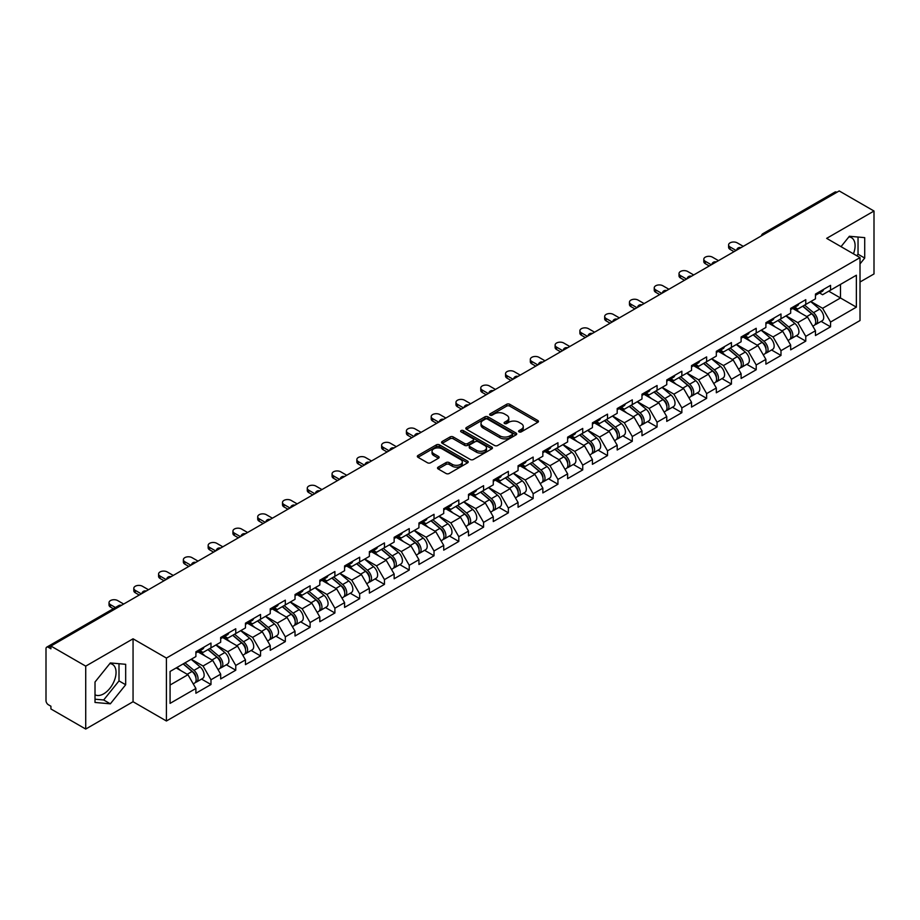 <?xml version="1.0" encoding="UTF-8"?>
<svg xmlns="http://www.w3.org/2000/svg" width="920" height="920" viewBox="0 0 920 920"><rect width="100%" height="100%" fill="white"/><g stroke="black" fill="none" stroke-linecap="round" stroke-linejoin="round"><path stroke-width="1.38" d="M519.064 431.871A1.541 0.885 0 0 0 521.249 431.871L537.809 422.303A2.208 1.276 0 0 0 538.464 421.406A2.208 1.276 0 0 0 537.809 420.497L509.749 404.294A2.208 1.276 0 0 0 506.632 404.294L490.061 413.862A1.541 0.885 0 0 0 489.601 414.494A1.541 0.885 0 0 0 490.061 415.127A1.541 0.885 0 0 0 492.246 415.127L494.385 413.885A7.061 4.071 0 0 1 504.367 413.885L506.701 415.23A7.061 4.071 0 0 1 508.772 418.117A7.061 4.071 0 0 1 506.701 420.992L504.562 422.234A1.541 0.885 0 0 0 504.114 422.866A1.541 0.885 0 0 0 504.562 423.499A1.541 0.885 0 0 0 506.747 423.499L508.886 422.257A7.061 4.071 0 0 1 518.868 422.257L521.203 423.603A7.061 4.071 0 0 1 523.273 426.489A7.061 4.071 0 0 1 521.203 429.375L519.064 430.606A1.541 0.885 0 0 0 518.615 431.238A1.541 0.885 0 0 0 519.064 431.871L519.064 430.606M95.013 694.761A17.526 10.12 120 0 0 103.672 693.841A17.526 10.12 120 0 0 115.115 678.396A17.526 10.12 120 0 0 112.424 664.355A17.526 10.12 120 0 0 109.848 663.561M848.884 236.877A17.526 10.12 -60 0 1 851.46 237.67A17.526 10.12 -60 0 1 853.438 253.816M438.173 467.141A2.208 1.276 0 0 0 437.529 468.038A2.208 1.276 0 0 0 438.173 468.935L446.05 473.489A2.208 1.276 0 0 0 449.167 473.489L467.567 462.863A2.208 1.276 0 0 0 468.211 461.955A2.208 1.276 0 0 0 467.567 461.058L439.495 444.854A2.208 1.276 0 0 0 436.379 444.854L417.979 455.48A2.208 1.276 0 0 0 417.335 456.377A2.208 1.276 0 0 0 417.979 457.274L427.489 462.772A2.208 1.276 0 0 0 430.606 462.772L438.483 458.229A2.208 1.276 0 0 0 439.127 457.32A2.208 1.276 0 0 0 438.483 456.423L433.768 453.698A5.899 3.404 0 0 1 432.043 451.294A5.899 3.404 0 0 1 435.678 448.143A5.899 3.404 0 0 1 442.106 448.879L460.586 459.551A5.899 3.404 0 0 1 462.311 461.955A5.899 3.404 0 0 1 458.678 465.106A5.899 3.404 0 0 1 452.249 464.37L449.167 462.587A2.208 1.276 0 0 0 446.05 462.587L438.173 467.141L438.173 468.935M133.055 638.802L85.721 666.137L50.922 646.047L839.212 190.946L874 211.025L826.654 238.361L860.016 257.623L166.416 658.064L133.055 638.802L133.055 701.73L166.416 720.992L166.416 658.064M494.546 445.487A2.208 1.276 0 0 0 497.662 445.487L516.062 434.861A2.208 1.276 0 0 0 516.707 433.964A2.208 1.276 0 0 0 516.062 433.055L487.991 416.852A2.208 1.276 0 0 0 484.874 416.852L466.474 427.478A2.208 1.276 0 0 0 465.83 428.375A2.208 1.276 0 0 0 466.474 429.284L494.546 445.487M461.713 432.204A1.541 0.885 0 0 1 463.277 432.423L463.277 430.583L491.809 447.062A2.208 1.276 0 0 1 492.464 447.959A2.208 1.276 0 0 1 491.809 448.856L473.409 459.482A2.208 1.276 0 0 1 470.292 459.482L442.221 443.279L442.221 441.473A2.208 1.276 0 0 0 441.577 442.382A2.208 1.276 0 0 0 442.221 443.279M442.221 441.473L450.098 436.931A2.208 1.276 0 0 1 453.215 436.931L464.6 443.509A2.208 1.276 0 0 0 467.716 443.509L472.949 440.484A2.208 1.276 0 0 0 473.593 439.587A2.208 1.276 0 0 0 472.949 438.69L461.092 431.848A1.541 0.885 0 0 1 460.644 431.216A1.541 0.885 0 0 1 461.598 430.387A1.541 0.885 0 0 1 463.277 430.583M166.416 720.992L860.016 320.539L860.016 257.623M201.56 679.086L210.979 684.526L210.979 679.765L203.032 665.999L191.28 659.214M210.979 684.526L195.891 693.243L195.891 688.47L170.073 703.374L170.073 671.462L195.891 656.558L195.891 651.785L210.979 643.068L210.979 647.841L220.673 642.24L220.673 637.48L235.761 628.762L235.761 633.535L245.456 627.934L245.456 623.173L260.544 614.456L260.544 619.229L270.238 613.629L270.238 608.856L285.327 600.15L285.327 604.911L295.021 599.322L295.021 594.55L310.109 585.833L310.109 590.606L319.803 585.016L319.803 580.244L334.891 571.527L334.891 576.299L344.586 570.71L344.586 565.938L359.674 557.221L359.674 561.993L369.368 556.393L369.368 551.632L384.456 542.915L384.456 547.688L394.151 542.087L394.151 537.314L409.239 528.609L409.239 533.37L418.933 527.781L418.933 523.009L434.022 514.303L434.022 519.064L443.716 513.475L443.716 508.702L458.804 499.985L458.804 504.758L468.498 499.169L468.498 494.397L483.586 485.679L483.586 490.452L493.281 484.851L493.281 480.091L508.369 471.373L508.369 476.146L518.063 470.546L518.063 465.773L533.151 457.067L533.151 461.828L542.846 456.239L542.846 451.467L557.945 442.761L557.945 447.522L567.628 441.933L567.628 437.161L582.728 428.444L582.728 433.216L592.411 427.627L592.411 422.855L607.51 414.138L607.51 418.91L617.193 413.31L617.193 408.549L632.293 399.832L632.293 404.604L641.976 399.004L641.976 394.231L657.075 385.526L657.075 390.298L666.758 384.698L666.758 379.925L681.858 371.22L681.858 375.981L691.541 370.392L691.541 365.619L706.64 356.902L706.64 361.675L716.323 356.086L716.323 351.313L731.423 342.596L731.423 347.369L741.106 341.768L741.106 337.007L756.206 328.291L756.206 333.063L765.888 327.462L765.888 322.702L780.988 313.984L780.988 318.757L790.671 313.156L790.671 308.384L805.77 299.678L805.77 304.44L815.453 298.85L815.453 294.078L830.553 285.361L830.553 290.133L856.37 275.229L856.37 307.153L830.553 322.058L822.606 308.292L810.853 301.507M821.123 321.379L830.553 326.818L830.553 322.058M830.553 326.818L815.453 335.535L815.453 330.763L805.77 336.363L797.824 322.609L786.071 315.813M796.341 335.685L805.77 341.136L805.77 336.363M805.77 341.136L790.671 349.841L790.671 345.08L780.988 350.669L773.041 336.916L761.288 330.13M771.558 350.002L780.988 355.442L780.988 350.669M780.988 355.442L765.888 364.159L765.888 359.386L756.206 364.975L748.259 351.221L736.506 344.436M746.775 364.308L756.206 369.748L756.206 364.975M756.206 369.748L741.106 378.465L741.106 373.692L731.423 379.281L723.476 365.527L711.723 358.742M721.993 378.614L731.423 384.054L731.423 379.281M731.423 384.054L716.323 392.771L716.323 387.998L706.64 393.599L698.694 379.834L686.941 373.048M697.21 392.921L706.64 398.36L706.64 393.599M706.64 398.36L691.541 407.077L691.541 402.304L681.858 407.905L673.911 394.151L662.158 387.354M672.428 407.226L681.858 412.678L681.858 407.905M681.858 412.678L666.758 421.383L666.758 416.622L657.075 422.211L649.129 408.457L637.376 401.672M647.645 421.544L657.075 426.983L657.075 422.211M657.075 426.983L641.976 435.689L641.976 430.928L632.293 436.517L624.346 422.763L612.594 415.978M622.863 435.85L632.293 441.289L632.293 436.517M632.293 441.289L617.193 450.006L617.193 445.234L607.51 450.823L599.564 437.069L587.811 430.284M598.081 450.156L607.51 455.595L607.51 450.823M607.51 455.595L592.411 464.312L592.411 459.54L582.728 465.14L574.781 451.375L563.028 444.59M573.298 464.462L582.728 469.901L582.728 465.14M582.728 469.901L567.628 478.618L567.628 473.846L557.945 479.447L549.999 465.681L538.246 458.896M548.515 478.768L557.945 484.219L557.945 479.447M557.945 484.219L542.846 492.924L542.846 488.163L533.151 493.752L525.216 479.998L513.452 473.202M523.733 493.085L533.151 498.525L533.151 493.752M533.151 498.525L518.063 507.23L518.063 502.469L508.369 508.058L500.434 494.304L488.669 487.519M498.95 507.391L508.369 512.831L508.369 508.058M508.369 512.831L493.281 521.548L493.281 516.775L483.586 522.365L475.651 508.61L463.887 501.825M474.168 521.697L483.586 527.137L483.586 522.365M483.586 527.137L468.498 535.854L468.498 531.082L458.804 536.682L450.869 522.916L439.104 516.131M449.385 536.003L458.804 541.443L458.804 536.682M458.804 541.443L443.716 550.16L443.716 545.387L434.022 550.988L426.086 537.222L414.322 530.438M424.603 550.309L434.022 555.76L434.022 550.988M434.022 555.76L418.933 564.466L418.933 559.693L409.239 565.294L401.304 551.54L389.539 544.743M399.82 564.627L409.239 570.066L409.239 565.294M409.239 570.066L394.151 578.772L394.151 574.011L384.456 579.6L376.522 565.846L364.757 559.061M375.038 578.933L384.456 584.372L384.456 579.6M384.456 584.372L369.368 593.089L369.368 588.317L359.674 593.906L351.739 580.152L339.974 573.367M350.255 593.239L359.674 598.678L359.674 593.906M359.674 598.678L344.586 607.395L344.586 602.623L334.891 608.223L326.957 594.458L315.192 587.673M325.473 607.545L334.891 612.984L334.891 608.223M334.891 612.984L319.803 621.702L319.803 616.929L310.109 622.529L302.174 608.764L290.409 601.979M300.69 621.851L310.109 627.302L310.109 622.529M310.109 627.302L295.021 636.007L295.021 631.235L285.327 636.835L277.38 623.081L265.627 616.285M275.908 636.168L285.327 641.608L285.327 636.835M285.327 641.608L270.238 650.313L270.238 645.553L260.544 651.141L252.597 637.387L240.844 630.602M251.125 650.474L260.544 655.914L260.544 651.141M260.544 655.914L245.456 664.631L245.456 659.858L235.761 665.447L227.815 651.693L216.062 644.908M226.343 664.78L235.761 670.22L235.761 665.447M235.761 670.22L220.673 678.937L220.673 674.164L210.979 679.765M199.962 650.658L203.032 652.429L210.979 647.841M203.032 665.999L212.727 660.41L197.903 651.843M220.673 674.164L212.727 660.41M224.744 636.341L227.815 638.123L235.761 633.535M227.815 651.693L237.509 646.093L222.686 637.537M245.456 659.858L237.509 646.093M249.527 622.035L252.597 623.806L260.544 619.229M252.597 637.387L262.292 631.787L247.468 623.231M270.238 645.553L262.292 631.787M274.309 607.729L277.38 609.5L285.327 604.911M277.38 623.081L287.075 617.481L272.251 608.925M295.021 631.235L287.075 617.481M299.092 593.423L302.174 595.194L310.109 590.606M302.174 608.764L311.857 603.175L297.034 594.619M319.803 616.929L311.857 603.175M323.874 579.117L326.957 580.888L334.891 576.299M326.957 594.458L336.639 588.869L321.816 580.301M344.586 602.623L336.639 588.869M348.668 564.799L351.739 566.582L359.674 561.993M351.739 580.152L361.422 574.563L346.598 565.995M369.368 588.317L361.422 574.563M373.451 550.493L376.522 552.264L384.456 547.688M376.522 565.846L386.204 560.245L371.381 551.689M394.151 574.011L386.204 560.245M398.233 536.188L401.304 537.958L409.239 533.37M401.304 551.54L410.987 545.939L396.163 537.384M418.933 559.693L410.987 545.939M423.016 521.881L426.086 523.653L434.022 519.064M426.086 537.222L435.769 531.634L420.946 523.077M443.716 545.387L435.769 531.634M447.798 507.575L450.869 509.346L458.804 504.758M450.869 522.916L460.552 517.327L445.728 508.76M468.498 531.082L460.552 517.327M472.581 493.258L475.651 495.041L483.586 490.452M475.651 508.61L485.334 503.022L470.511 494.454M493.281 516.775L485.334 503.022M497.363 478.952L500.434 480.723L508.369 476.146M500.434 494.304L510.117 488.704L495.293 480.148M518.063 502.469L510.117 488.704M522.146 464.646L525.216 466.417L533.151 461.828M525.216 479.998L534.899 474.398L520.076 465.842M542.846 488.163L534.899 474.398M546.928 450.34L549.999 452.111L557.945 447.522M549.999 465.681L559.682 460.092L544.858 451.536M567.628 473.846L559.682 460.092M571.711 436.034L574.781 437.805L582.728 433.216M574.781 451.375L584.464 445.786L569.641 437.218M592.411 459.54L584.464 445.786M596.494 421.728L599.564 423.499L607.51 418.91M599.564 437.069L609.258 431.48L594.423 422.912M617.193 445.234L609.258 431.48M621.276 407.41L624.346 409.193L632.293 404.604M624.346 422.763L634.041 417.162L619.206 408.606M641.976 430.928L634.041 417.162M646.058 393.104L649.129 394.875L657.075 390.298M649.129 408.457L658.823 402.856L643.988 394.3M666.758 416.622L658.823 402.856M670.841 378.798L673.911 380.57L681.858 375.981M673.911 394.151L683.606 388.55L668.771 379.994M691.541 402.304L683.606 388.55M695.623 364.492L698.694 366.263L706.64 361.675M698.694 379.834L708.388 374.244L693.553 365.677M716.323 387.998L708.388 374.244M720.406 350.186L723.476 351.957L731.423 347.369M723.476 365.527L733.171 359.938L718.336 351.371M741.106 373.692L733.171 359.938M745.188 335.869L748.259 337.651L756.206 333.063M748.259 351.221L757.953 345.621L743.119 337.065M765.888 359.386L757.953 345.621M769.971 321.563L773.041 323.334L780.988 318.757M773.041 336.916L782.736 331.315L767.901 322.759M790.671 345.08L782.736 331.315M794.754 307.257L797.824 309.028L805.77 304.44M797.824 322.609L807.519 317.009L792.683 308.453M815.453 330.763L807.519 317.009M836.82 192.314L764.865 233.864M763.841 234.45A3.369 1.943 120 0 1 764.704 233.772A3.369 1.943 60 0 0 763.013 233.611L834.981 192.061A3.369 1.943 60 0 1 836.671 192.222M819.536 292.951L822.606 294.722L830.553 290.133M822.606 308.292L840.477 297.976L840.477 284.406L856.37 275.229M828.724 291.191L856.37 307.153M860.016 282.014L874 273.953L874 211.025M85.721 666.137L85.721 729.054L50.922 708.975L50.922 706.226L48.38 704.755A3.369 1.943 -120 0 1 46 700.626L46 648.715A3.369 1.943 -120 0 1 46.701 647.174A3.369 1.943 -120 0 1 48.38 647.335L50.922 648.807L50.922 646.047M85.721 729.054L133.055 701.73M170.073 685.032L187.945 674.716L176.191 667.931M195.891 688.47L187.945 674.716M860.016 263.902L864.708 258.071L864.708 237.636L849.378 236.267L841.029 246.652M125.672 664.309L110.343 662.94L95.013 682.007L95.013 702.454L110.343 703.823L125.672 684.756L125.672 664.309M519.685 432.089L521.203 431.204A7.061 4.071 0 0 0 523.273 428.329L523.273 426.489M508.772 418.117L508.772 419.945A7.061 4.071 0 0 1 506.701 422.832L505.172 423.717M537.786 422.315L509.749 406.134A2.208 1.276 0 0 0 506.632 406.134L490.671 415.345M516.028 434.884L487.991 418.692A2.208 1.276 0 0 0 484.874 418.692L466.497 429.295L466.474 427.478M512.164 434.596A1.541 0.885 0 0 0 512.612 433.964A1.541 0.885 0 0 0 512.164 433.331L487.519 419.106A1.541 0.885 0 0 0 485.346 419.106L483.08 420.417A7.061 4.071 0 0 0 481.01 423.292A7.061 4.071 0 0 0 483.08 426.178L499.916 435.896A7.061 4.071 0 0 0 509.898 435.896L512.164 434.596L512.164 436.425A1.541 0.885 0 0 0 512.612 435.792L512.612 433.964M481.01 423.292L481.01 425.132A7.061 4.071 0 0 0 483.08 428.007L483.08 426.178M512.164 436.425L509.898 437.736A7.061 4.071 0 0 1 499.916 437.736L483.08 428.007M442.255 443.302L450.098 438.771L450.098 436.931M473.593 439.587L473.593 441.428A2.208 1.276 0 0 1 472.949 442.324L467.716 445.337A2.208 1.276 0 0 1 464.6 445.337L453.215 438.771A2.208 1.276 0 0 0 450.098 438.771M463.277 432.423L491.786 448.879M476.41 450.328A5.899 3.404 0 0 0 482.839 451.065A5.899 3.404 0 0 0 486.484 447.913A5.899 3.404 0 0 0 484.759 445.51L478.25 441.749A2.208 1.276 0 0 0 475.122 441.749L469.901 444.762A2.208 1.276 0 0 0 469.257 445.659A2.208 1.276 0 0 0 469.901 446.568L476.41 450.328L476.41 452.157A5.899 3.404 0 0 0 482.839 452.893A5.899 3.404 0 0 0 486.484 449.753L486.484 447.913M469.257 445.659L469.257 447.499A2.208 1.276 0 0 0 469.901 448.397L469.901 446.568M476.41 452.157L469.901 448.397M462.311 461.955L462.311 463.795A5.899 3.404 0 0 1 458.678 466.946A5.899 3.404 0 0 1 452.249 466.198L449.167 464.428A2.208 1.276 0 0 0 446.05 464.428L438.196 468.959M432.043 451.294L432.043 453.123A5.899 3.404 0 0 0 433.768 455.538L433.768 453.698M438.449 458.24L433.768 455.538M467.532 462.875L439.495 446.694A2.208 1.276 0 0 0 436.379 446.694L418.002 457.297M856.796 255.76L858.038 254.219L858.038 237.038M858.038 254.219L864.708 258.071M95.013 699.2L103.672 699.97L119.002 680.904L119.002 663.711M119.002 680.904L125.672 684.756M103.672 699.97L110.343 703.823M813.567 315.18L812.452 314.548M814.994 324.634A7.417 4.278 -120 0 0 816.063 324.3A7.417 4.278 -120 0 0 817.397 319.125A7.417 4.278 -120 0 0 813.544 312.662L804.597 305.118M816.063 324.3L822.181 320.769A7.417 4.278 -120 0 0 823.515 315.594A7.417 4.278 -120 0 0 819.651 309.131L810.716 301.587M802.872 306.118L813.073 314.721A4.497 2.599 60 0 1 815.499 320.252M812.808 326.186L814.165 325.404A7.417 4.278 -120 0 0 815.488 320.217A7.417 4.278 -120 0 0 811.635 313.766L802.688 306.222M800.112 312.731L794.075 307.648M743.256 246.341L737.219 242.857A5.06 2.921 0 0 0 731.71 242.224A5.06 2.921 0 0 0 728.594 244.915A5.06 2.921 0 0 0 730.066 246.986L730.066 249.366A5.06 2.921 180 0 1 728.594 247.308L728.594 244.915M734.045 251.654L730.066 249.366M817.443 292.928A7.417 4.278 60 0 1 816.063 294.952A7.417 4.278 60 0 1 815.453 295.205M823.561 289.397A7.417 4.278 60 0 1 822.181 291.421L816.063 294.952M736.103 250.47L730.066 246.986M788.785 329.498L787.669 328.854M790.211 338.94A7.417 4.278 -120 0 0 791.28 338.606A7.417 4.278 -120 0 0 792.614 333.431A7.417 4.278 -120 0 0 788.75 326.968L779.815 319.424M791.28 338.606L797.398 335.075A7.417 4.278 -120 0 0 798.732 329.9A7.417 4.278 -120 0 0 794.869 323.438L785.933 315.893M778.09 320.424L788.29 329.026A4.497 2.599 60 0 1 790.717 334.558M788.026 340.492L789.383 339.71A7.417 4.278 -120 0 0 790.706 334.535A7.417 4.278 -120 0 0 786.853 328.072L777.906 320.528M775.33 327.048L769.293 321.954M764.002 343.804L762.887 343.16M765.428 353.257A7.417 4.278 -120 0 0 766.498 352.923A7.417 4.278 -120 0 0 767.832 347.737A7.417 4.278 -120 0 0 763.968 341.274L755.032 333.73M766.498 352.923L772.616 349.381A7.417 4.278 -120 0 0 773.95 344.206A7.417 4.278 -120 0 0 770.086 337.743L761.15 330.199M753.307 334.73L763.508 343.332A4.497 2.599 60 0 1 765.934 348.875M763.244 354.798L764.6 354.016A7.417 4.278 -120 0 0 765.923 348.841A7.417 4.278 -120 0 0 762.07 342.378L753.123 334.834M750.547 341.354L744.51 336.26M739.22 358.11L738.105 357.466M740.646 367.563A7.417 4.278 -120 0 0 741.716 367.229A7.417 4.278 -120 0 0 743.049 362.043A7.417 4.278 -120 0 0 739.185 355.591L730.25 348.047M741.716 367.229L747.833 363.699A7.417 4.278 -120 0 0 749.168 358.512A7.417 4.278 -120 0 0 745.303 352.061L736.368 344.517M728.525 349.036L738.725 357.638A4.497 2.599 60 0 1 741.152 363.181M738.461 369.104L739.818 368.322A7.417 4.278 -120 0 0 741.14 363.147A7.417 4.278 -120 0 0 737.288 356.684L728.341 349.14M725.765 355.66L719.727 350.566M714.438 372.416L713.322 371.772M715.863 381.869A7.417 4.278 -120 0 0 716.933 381.535A7.417 4.278 -120 0 0 718.267 376.349A7.417 4.278 -120 0 0 714.403 369.897L705.467 362.353M716.933 381.535L723.051 378.005A7.417 4.278 -120 0 0 724.385 372.818A7.417 4.278 -120 0 0 720.521 366.367L711.585 358.823M703.742 363.342L713.943 371.956A4.497 2.599 60 0 1 716.369 377.487M713.678 383.41L715.035 382.639A7.417 4.278 -120 0 0 716.358 377.453A7.417 4.278 -120 0 0 712.505 371.001L703.558 363.457M700.982 369.966L694.945 364.883M689.655 386.722L688.539 386.078M691.081 396.175A7.417 4.278 -120 0 0 692.15 395.841A7.417 4.278 -120 0 0 693.484 390.666A7.417 4.278 -120 0 0 689.62 384.203L680.685 376.659M692.15 395.841L698.269 392.311A7.417 4.278 -120 0 0 699.602 387.136A7.417 4.278 -120 0 0 695.738 380.673L686.803 373.129M678.96 377.66L689.16 386.262A4.497 2.599 60 0 1 691.587 391.793M688.896 397.728L690.253 396.945A7.417 4.278 -120 0 0 691.575 391.759A7.417 4.278 -120 0 0 687.723 385.308L678.776 377.763M676.2 384.272L670.162 379.19M718.474 260.647L712.436 257.163A5.06 2.921 0 0 0 706.928 256.53A5.06 2.921 0 0 0 703.8 259.221A5.06 2.921 0 0 0 705.283 261.291L705.283 263.672A5.06 2.921 180 0 1 703.8 261.613L703.8 259.221M709.262 265.972L705.283 263.672M792.66 307.234A7.417 4.278 60 0 1 791.28 309.258A7.417 4.278 60 0 1 790.671 309.511M798.779 303.703A7.417 4.278 60 0 1 797.398 305.728L791.28 309.258M711.321 264.776L705.283 261.291M693.692 274.953L687.654 271.469A5.06 2.921 0 0 0 682.145 270.836A5.06 2.921 0 0 0 679.018 273.539A5.06 2.921 0 0 0 680.501 275.597L680.501 277.978A5.06 2.921 180 0 1 679.018 275.919L679.018 273.539M684.48 280.278L680.501 277.978M767.878 321.551A7.417 4.278 60 0 1 766.498 323.564A7.417 4.278 60 0 1 765.888 323.817M773.996 318.021A7.417 4.278 60 0 1 772.616 320.034L766.498 323.564M686.538 279.082L680.501 275.597M668.909 289.26L662.871 285.775A5.06 2.921 0 0 0 657.363 285.142A5.06 2.921 0 0 0 654.235 287.845A5.06 2.921 0 0 0 655.719 289.904L655.719 292.295A5.06 2.921 180 0 1 654.235 290.226L654.235 287.845M659.697 294.584L655.719 292.295M743.095 335.857A7.417 4.278 60 0 1 741.716 337.881A7.417 4.278 60 0 1 741.106 338.123M749.213 332.327A7.417 4.278 60 0 1 747.833 334.339L741.716 337.881M661.756 293.388L655.719 289.904M644.126 303.577L638.089 300.092A5.06 2.921 0 0 0 632.581 299.46A5.06 2.921 0 0 0 629.452 302.151A5.06 2.921 0 0 0 630.936 304.209L630.936 306.601A5.06 2.921 180 0 1 629.452 304.531L629.452 302.151M634.904 308.89L630.936 306.601M718.313 350.163A7.417 4.278 60 0 1 716.933 352.188A7.417 4.278 60 0 1 716.323 352.44M724.431 346.633A7.417 4.278 60 0 1 723.051 348.657L716.933 352.188M636.973 307.694L630.936 304.209M619.344 317.883L613.306 314.398A5.06 2.921 0 0 0 607.798 313.766A5.06 2.921 0 0 0 604.67 316.457A5.06 2.921 0 0 0 606.154 318.527L606.154 320.907A5.06 2.921 180 0 1 604.67 318.849L604.67 316.457M610.121 323.196L606.154 320.907M693.53 364.469A7.417 4.278 60 0 1 692.15 366.493A7.417 4.278 60 0 1 691.541 366.747M699.648 360.939A7.417 4.278 60 0 1 698.269 362.963L692.15 366.493M612.191 322.011L606.154 318.527M664.872 401.039L663.757 400.395M666.298 410.481A7.417 4.278 -120 0 0 667.368 410.147A7.417 4.278 -120 0 0 668.702 404.972A7.417 4.278 -120 0 0 664.838 398.509L655.903 390.966M667.368 410.147L673.486 406.617A7.417 4.278 -120 0 0 674.82 401.442A7.417 4.278 -120 0 0 670.956 394.979L662.02 387.435M654.178 391.966L664.378 400.568A4.497 2.599 60 0 1 666.804 406.099M664.113 412.034L665.459 411.251A7.417 4.278 -120 0 0 666.793 406.077A7.417 4.278 -120 0 0 662.94 399.613L653.994 392.07M651.418 398.59L645.38 393.495M594.561 332.189L588.524 328.704A5.06 2.921 0 0 0 583.015 328.072A5.06 2.921 0 0 0 579.887 330.763A5.06 2.921 0 0 0 581.371 332.833L581.371 335.214A5.06 2.921 180 0 1 579.887 333.155L579.887 330.763M585.338 337.513L581.371 335.214M668.748 378.775A7.417 4.278 60 0 1 667.368 380.799A7.417 4.278 60 0 1 666.758 381.053M674.866 375.245A7.417 4.278 60 0 1 673.486 377.269L667.368 380.799M587.409 336.317L581.371 332.833M640.09 415.345L638.974 414.702M641.505 424.798A7.417 4.278 -120 0 0 642.585 424.465A7.417 4.278 -120 0 0 643.919 419.278A7.417 4.278 -120 0 0 640.056 412.815L631.12 405.272M642.585 424.465L648.703 420.923A7.417 4.278 -120 0 0 650.037 415.748A7.417 4.278 -120 0 0 646.173 409.285L637.238 401.741M629.395 406.272L639.595 414.874A4.497 2.599 60 0 1 642.022 420.417M639.331 426.339L640.676 425.558A7.417 4.278 -120 0 0 642.01 420.382A7.417 4.278 -120 0 0 638.158 413.919L629.211 406.375M626.635 412.896L620.597 407.801M569.779 346.495L563.741 343.01A5.06 2.921 0 0 0 558.233 342.378A5.06 2.921 0 0 0 555.105 345.08A5.06 2.921 0 0 0 556.588 347.139L556.588 349.519A5.06 2.921 180 0 1 555.105 347.461L555.105 345.08M560.556 351.82L556.588 349.519M643.966 393.093A7.417 4.278 60 0 1 642.585 395.105A7.417 4.278 60 0 1 641.976 395.358M650.083 389.562A7.417 4.278 60 0 1 648.703 391.575L642.585 395.105M562.626 350.623L556.588 347.139M615.307 429.651L614.192 429.007M616.722 439.104A7.417 4.278 -120 0 0 617.803 438.771A7.417 4.278 -120 0 0 619.137 433.584A7.417 4.278 -120 0 0 615.273 427.133L606.337 419.589M617.803 438.771L623.921 435.24A7.417 4.278 -120 0 0 625.255 430.054A7.417 4.278 -120 0 0 621.391 423.603L612.456 416.058M604.612 420.578L614.813 429.18A4.497 2.599 60 0 1 617.24 434.723M614.548 440.645L615.894 439.863A7.417 4.278 -120 0 0 617.228 434.688A7.417 4.278 -120 0 0 613.375 428.225L604.428 420.681M601.852 427.202L595.815 422.107M544.996 360.801L538.959 357.316A5.06 2.921 0 0 0 533.45 356.684A5.06 2.921 0 0 0 530.322 359.386A5.06 2.921 0 0 0 531.806 361.445L531.806 363.837A5.06 2.921 180 0 1 530.322 361.767L530.322 359.386M535.773 366.125L531.806 363.837M619.183 407.399A7.417 4.278 60 0 1 617.803 409.411A7.417 4.278 60 0 1 617.193 409.664M625.301 403.868A7.417 4.278 60 0 1 623.921 405.881L617.803 409.411M537.843 364.929L531.806 361.445M590.525 443.957L589.409 443.313M591.939 453.41A7.417 4.278 -120 0 0 593.02 453.077A7.417 4.278 -120 0 0 594.355 447.89A7.417 4.278 -120 0 0 590.49 441.439L581.555 433.895M593.02 453.077L599.138 449.546A7.417 4.278 -120 0 0 600.472 444.36A7.417 4.278 -120 0 0 596.608 437.909L587.673 430.364M579.83 434.884L590.03 443.497A4.497 2.599 60 0 1 592.457 449.029M589.766 454.951L591.111 454.181A7.417 4.278 -120 0 0 592.445 448.994A7.417 4.278 -120 0 0 588.593 442.543L579.646 434.999M577.07 441.508L571.032 436.425M520.214 375.118L514.177 371.622A5.06 2.921 0 0 0 508.668 370.99A5.06 2.921 0 0 0 505.54 373.692A5.06 2.921 0 0 0 507.023 375.751L507.023 378.143A5.06 2.921 180 0 1 505.54 376.073L505.54 373.692M510.991 380.431L507.023 378.143M594.4 421.705A7.417 4.278 60 0 1 593.02 423.729A7.417 4.278 60 0 1 592.411 423.982M600.519 418.174A7.417 4.278 60 0 1 599.138 420.198L593.02 423.729M513.061 379.235L507.023 375.751M565.742 458.263L564.627 457.619M567.157 467.716A7.417 4.278 -120 0 0 568.238 467.383A7.417 4.278 -120 0 0 569.572 462.208A7.417 4.278 -120 0 0 565.708 455.745L556.772 448.201M568.238 467.383L574.356 463.852A7.417 4.278 -120 0 0 575.69 458.678A7.417 4.278 -120 0 0 571.826 452.214L562.89 444.671M555.047 449.201L565.248 457.803A4.497 2.599 60 0 1 567.674 463.335M564.983 469.269L566.329 468.487A7.417 4.278 -120 0 0 567.663 463.3A7.417 4.278 -120 0 0 563.799 456.849L554.863 449.305M552.287 455.814L546.25 450.731M495.431 389.424L489.394 385.94A5.06 2.921 0 0 0 483.885 385.308A5.06 2.921 0 0 0 480.757 387.998A5.06 2.921 0 0 0 482.241 390.068L482.241 392.449A5.06 2.921 180 0 1 480.757 390.39L480.757 387.998M486.208 394.737L482.241 392.449M569.618 436.011A7.417 4.278 60 0 1 568.238 438.035A7.417 4.278 60 0 1 567.628 438.288M575.736 432.48A7.417 4.278 60 0 1 574.356 434.504L568.238 438.035M488.278 393.553L482.241 390.068M540.96 472.569L539.844 471.937M542.374 482.022A7.417 4.278 -120 0 0 543.455 481.689A7.417 4.278 -120 0 0 544.789 476.514A7.417 4.278 -120 0 0 540.925 470.051L531.99 462.507M543.455 481.689L549.573 478.159A7.417 4.278 -120 0 0 550.908 472.983A7.417 4.278 -120 0 0 547.043 466.52L538.108 458.976M530.265 463.507L540.466 472.109A4.497 2.599 60 0 1 542.892 477.641M540.201 483.575L541.547 482.793A7.417 4.278 -120 0 0 542.88 477.618A7.417 4.278 -120 0 0 539.016 471.155L530.081 463.611M527.505 470.131L521.467 465.037M470.649 403.73L464.611 400.246A5.06 2.921 0 0 0 459.103 399.613A5.06 2.921 0 0 0 455.975 402.304A5.06 2.921 0 0 0 457.459 404.374L457.459 406.755A5.06 2.921 180 0 1 455.975 404.697L455.975 402.304M461.426 409.055L457.459 406.755M544.835 450.317A7.417 4.278 60 0 1 543.455 452.341A7.417 4.278 60 0 1 542.846 452.594M550.953 446.786A7.417 4.278 60 0 1 549.573 448.81L543.455 452.341M463.496 407.859L457.459 404.374M516.178 486.887L515.062 486.243M517.592 496.34A7.417 4.278 -120 0 0 518.673 495.995A7.417 4.278 -120 0 0 520.007 490.82A7.417 4.278 -120 0 0 516.143 484.357L507.207 476.813M518.673 495.995L524.791 492.464A7.417 4.278 -120 0 0 526.125 487.289A7.417 4.278 -120 0 0 522.261 480.826L513.325 473.282M505.482 477.813L515.683 486.416A4.497 2.599 60 0 1 518.109 491.958M515.418 497.881L516.764 497.099A7.417 4.278 -120 0 0 518.098 491.924A7.417 4.278 -120 0 0 514.234 485.461L505.298 477.917M502.722 484.437L496.685 479.343M445.866 418.036L439.829 414.552A5.06 2.921 0 0 0 434.32 413.919A5.06 2.921 0 0 0 431.192 416.622A5.06 2.921 0 0 0 432.676 418.68L432.676 421.061A5.06 2.921 180 0 1 431.192 419.002L431.192 416.622M436.643 423.361L432.676 421.061M520.053 464.634A7.417 4.278 60 0 1 518.673 466.647A7.417 4.278 60 0 1 518.063 466.9M526.171 461.104A7.417 4.278 60 0 1 524.791 463.116L518.673 466.647M438.713 422.165L432.676 418.68M491.395 501.193L490.279 500.549M492.809 510.646A7.417 4.278 -120 0 0 493.89 510.312A7.417 4.278 -120 0 0 495.224 505.126A7.417 4.278 -120 0 0 491.36 498.674L482.425 491.13M493.89 510.312L500.008 506.782A7.417 4.278 -120 0 0 501.342 501.595A7.417 4.278 -120 0 0 497.478 495.144L488.543 487.6M480.7 492.119L490.9 500.721A4.497 2.599 60 0 1 493.327 506.264M490.636 512.187L491.981 511.405A7.417 4.278 -120 0 0 493.315 506.23A7.417 4.278 -120 0 0 489.451 499.767L480.516 492.223M477.94 498.743L471.902 493.649M421.072 432.342L415.046 428.858A5.06 2.921 0 0 0 409.538 428.225A5.06 2.921 0 0 0 406.41 430.928A5.06 2.921 0 0 0 407.893 432.986L407.893 435.378A5.06 2.921 180 0 1 406.41 433.308L406.41 430.928M411.861 437.667L407.893 435.378M495.27 478.94A7.417 4.278 60 0 1 493.89 480.953A7.417 4.278 60 0 1 493.281 481.206M501.388 475.41A7.417 4.278 60 0 1 500.008 477.422L493.89 480.953M413.931 436.471L407.893 432.986M466.612 515.499L465.497 514.855M468.027 524.952A7.417 4.278 -120 0 0 469.108 524.618A7.417 4.278 -120 0 0 470.442 519.432A7.417 4.278 -120 0 0 466.578 512.981L457.642 505.436M469.108 524.618L475.226 521.088A7.417 4.278 -120 0 0 476.56 515.901A7.417 4.278 -120 0 0 472.696 509.45L463.76 501.906M455.917 506.425L466.118 515.039A4.497 2.599 60 0 1 468.544 520.57M465.853 526.493L467.199 525.722A7.417 4.278 -120 0 0 468.533 520.536A7.417 4.278 -120 0 0 464.669 514.073L455.733 506.541M453.157 513.049L447.12 507.966M396.29 446.66L390.264 443.164A5.06 2.921 0 0 0 384.744 442.531A5.06 2.921 0 0 0 381.627 445.234A5.06 2.921 0 0 0 383.111 447.292L383.111 449.684A5.06 2.921 180 0 1 381.627 447.614L381.627 445.234M387.078 451.973L383.111 449.684M470.488 493.246A7.417 4.278 60 0 1 469.108 495.27A7.417 4.278 60 0 1 468.498 495.512M476.606 489.716A7.417 4.278 60 0 1 475.226 491.74L469.108 495.27M389.148 450.777L383.111 447.292M441.83 529.805L440.714 529.161M443.244 539.258A7.417 4.278 -120 0 0 444.325 538.924A7.417 4.278 -120 0 0 445.659 533.749A7.417 4.278 -120 0 0 441.796 527.286L432.86 519.742M444.325 538.924L450.443 535.394A7.417 4.278 -120 0 0 451.777 530.219A7.417 4.278 -120 0 0 447.913 523.756L438.966 516.212M431.135 520.731L441.335 529.345A4.497 2.599 60 0 1 443.762 534.876M441.071 540.81L442.416 540.028A7.417 4.278 -120 0 0 443.75 534.842A7.417 4.278 -120 0 0 439.886 528.39L430.951 520.846M428.375 527.356L422.337 522.272M371.507 460.966L365.481 457.481A5.06 2.921 0 0 0 359.961 456.849A5.06 2.921 0 0 0 356.845 459.54A5.06 2.921 0 0 0 358.328 461.61L358.328 463.99A5.06 2.921 180 0 1 356.845 461.921L356.845 459.54M362.296 466.279L358.328 463.99M445.705 507.553A7.417 4.278 60 0 1 444.325 509.576A7.417 4.278 60 0 1 443.716 509.829M451.823 504.022A7.417 4.278 60 0 1 450.443 506.046L444.325 509.576M364.366 465.094L358.328 461.61M417.047 544.111L415.932 543.478M418.462 553.564A7.417 4.278 -120 0 0 419.543 553.23A7.417 4.278 -120 0 0 420.877 548.055A7.417 4.278 -120 0 0 417.013 541.592L408.077 534.048M419.543 553.23L425.661 549.7A7.417 4.278 -120 0 0 426.995 544.525A7.417 4.278 -120 0 0 423.131 538.062L414.184 530.518M406.353 535.049L416.553 543.651A4.497 2.599 60 0 1 418.979 549.183M416.288 555.116L417.634 554.334A7.417 4.278 -120 0 0 418.968 549.148A7.417 4.278 -120 0 0 415.104 542.697L406.168 535.153M403.592 541.673L397.555 536.578M346.725 475.272L340.688 471.787A5.06 2.921 0 0 0 335.179 471.155A5.06 2.921 0 0 0 332.062 473.846A5.06 2.921 0 0 0 333.546 475.916L333.546 478.296A5.06 2.921 180 0 1 332.062 476.238L332.062 473.846M337.513 480.585L333.546 478.296M420.923 521.858A7.417 4.278 60 0 1 419.543 523.882A7.417 4.278 60 0 1 418.933 524.135M427.041 518.328A7.417 4.278 60 0 1 425.661 520.352L419.543 523.882M339.584 479.4L333.546 475.916M392.265 558.428L391.149 557.784M393.679 567.881A7.417 4.278 -120 0 0 394.76 567.536A7.417 4.278 -120 0 0 396.094 562.361A7.417 4.278 -120 0 0 392.23 555.898L383.295 548.354M394.76 567.536L400.878 564.006A7.417 4.278 -120 0 0 402.212 558.831A7.417 4.278 -120 0 0 398.348 552.368L389.401 544.824M381.57 549.355L391.77 557.957A4.497 2.599 60 0 1 394.197 563.5M391.506 569.422L392.851 568.64A7.417 4.278 -120 0 0 394.185 563.466A7.417 4.278 -120 0 0 390.322 557.002L381.386 549.458M378.81 555.979L372.772 550.884M321.942 489.578L315.905 486.093A5.06 2.921 0 0 0 310.397 485.461A5.06 2.921 0 0 0 307.28 488.152A5.06 2.921 0 0 0 308.763 490.222L308.763 492.602A5.06 2.921 180 0 1 307.28 490.544L307.28 488.152M312.731 494.902L308.763 492.602M396.14 536.176A7.417 4.278 60 0 1 394.76 538.188A7.417 4.278 60 0 1 394.151 538.441M402.258 532.634A7.417 4.278 60 0 1 400.878 534.658L394.76 538.188M314.801 493.706L308.763 490.222M367.482 572.734L366.367 572.091M368.897 582.188A7.417 4.278 -120 0 0 369.978 581.854A7.417 4.278 -120 0 0 371.312 576.667A7.417 4.278 -120 0 0 367.448 570.216L358.512 562.672M369.978 581.854L376.096 578.323A7.417 4.278 -120 0 0 377.43 573.137A7.417 4.278 -120 0 0 373.566 566.674L364.619 559.141M356.787 563.661L366.988 572.263A4.497 2.599 60 0 1 369.414 577.806M366.723 583.728L368.069 582.947A7.417 4.278 -120 0 0 369.403 577.771A7.417 4.278 -120 0 0 365.539 571.308L356.603 563.764M354.027 570.285L347.99 565.191M297.16 503.884L291.123 500.399A5.06 2.921 0 0 0 285.614 499.767A5.06 2.921 0 0 0 282.498 502.469A5.06 2.921 0 0 0 283.981 504.528L283.981 506.92A5.06 2.921 180 0 1 282.498 504.85L282.498 502.469M287.948 509.208L283.981 506.92M371.358 550.482A7.417 4.278 60 0 1 369.978 552.495A7.417 4.278 60 0 1 369.368 552.747M377.476 546.952A7.417 4.278 60 0 1 376.096 548.964L369.978 552.495M290.018 508.012L283.981 504.528M342.7 587.04L341.584 586.396M344.115 596.494A7.417 4.278 -120 0 0 345.195 596.16A7.417 4.278 -120 0 0 346.529 590.973A7.417 4.278 -120 0 0 342.666 584.522L333.73 576.978M345.195 596.16L351.313 592.63A7.417 4.278 -120 0 0 352.647 587.443A7.417 4.278 -120 0 0 348.784 580.991L339.836 573.447M332.005 577.967L342.205 586.569A4.497 2.599 60 0 1 344.632 592.112M341.941 598.034L343.286 597.264A7.417 4.278 -120 0 0 344.62 592.077A7.417 4.278 -120 0 0 340.756 585.615L331.821 578.07M329.245 584.591L323.207 579.496M272.377 518.19L266.34 514.705A5.06 2.921 0 0 0 260.832 514.073A5.06 2.921 0 0 0 257.715 516.775A5.06 2.921 0 0 0 259.198 518.834L259.198 521.226A5.06 2.921 180 0 1 257.715 519.156L257.715 516.775M263.166 523.514L259.198 521.226M346.575 564.788A7.417 4.278 60 0 1 345.195 566.812A7.417 4.278 60 0 1 344.586 567.053M352.693 561.257A7.417 4.278 60 0 1 351.313 563.281L345.195 566.812M265.236 522.318L259.198 518.834M317.917 601.346L316.802 600.702M319.332 610.799A7.417 4.278 -120 0 0 320.413 610.466A7.417 4.278 -120 0 0 321.747 605.291A7.417 4.278 -120 0 0 317.883 598.828L308.936 591.284M320.413 610.466L326.531 606.935A7.417 4.278 -120 0 0 327.865 601.749A7.417 4.278 -120 0 0 324.001 595.297L315.054 587.753M307.222 592.273L317.423 600.886A4.497 2.599 60 0 1 319.849 606.418M317.159 612.352L318.504 611.57A7.417 4.278 -120 0 0 319.838 606.383A7.417 4.278 -120 0 0 315.974 599.932L307.038 592.388M304.462 598.897L298.425 593.814M247.595 532.507L241.558 529.023A5.06 2.921 0 0 0 236.049 528.39A5.06 2.921 0 0 0 232.933 531.082A5.06 2.921 0 0 0 234.416 533.151L234.416 535.532A5.06 2.921 180 0 1 232.933 533.462L232.933 531.082M238.383 537.82L234.416 535.532M321.793 579.094A7.417 4.278 60 0 1 320.413 581.118A7.417 4.278 60 0 1 319.803 581.371M327.911 575.563A7.417 4.278 60 0 1 326.531 577.587L320.413 581.118M240.453 536.636L234.416 533.151M293.123 615.653L292.019 615.02M294.549 625.106A7.417 4.278 -120 0 0 295.63 624.772A7.417 4.278 -120 0 0 296.964 619.597A7.417 4.278 -120 0 0 293.101 613.134L284.154 605.59M295.63 624.772L301.748 621.241A7.417 4.278 -120 0 0 303.082 616.067A7.417 4.278 -120 0 0 299.218 609.603L290.271 602.059M282.44 606.591L292.64 615.192A4.497 2.599 60 0 1 295.067 620.724M292.376 626.658L293.721 625.876A7.417 4.278 -120 0 0 295.055 620.689A7.417 4.278 -120 0 0 291.191 614.238L282.256 606.694M279.68 613.214L273.642 608.12M222.812 546.813L216.775 543.329A5.06 2.921 0 0 0 211.266 542.697A5.06 2.921 0 0 0 208.15 545.387A5.06 2.921 0 0 0 209.633 547.457L209.633 549.838A5.06 2.921 180 0 1 208.15 547.779L208.15 545.387M213.601 552.126L209.633 549.838M297.01 593.4A7.417 4.278 60 0 1 295.63 595.424A7.417 4.278 60 0 1 295.021 595.677M303.128 589.869A7.417 4.278 60 0 1 301.748 591.894L295.63 595.424M215.671 550.942L209.633 547.457M268.341 629.97L267.237 629.326M269.767 639.411A7.417 4.278 -120 0 0 270.848 639.078A7.417 4.278 -120 0 0 272.182 633.903A7.417 4.278 -120 0 0 268.318 627.44L259.371 619.896M270.848 639.078L276.966 635.547A7.417 4.278 -120 0 0 278.3 630.372A7.417 4.278 -120 0 0 274.436 623.909L265.489 616.365M257.657 620.896L267.858 629.498A4.497 2.599 60 0 1 270.284 635.03M267.593 640.964L268.939 640.182A7.417 4.278 -120 0 0 270.273 635.007A7.417 4.278 -120 0 0 266.409 628.544L257.473 621M254.886 627.52L248.86 622.426M198.03 561.12L191.992 557.635A5.06 2.921 0 0 0 186.484 557.002A5.06 2.921 0 0 0 183.367 559.693A5.06 2.921 0 0 0 184.851 561.764L184.851 564.144A5.06 2.921 180 0 1 183.367 562.085L183.367 559.693M188.818 566.444L184.851 564.144M272.228 607.717A7.417 4.278 60 0 1 270.848 609.73A7.417 4.278 60 0 1 270.238 609.983M278.346 604.175A7.417 4.278 60 0 1 276.966 606.199L270.848 609.73M190.888 565.248L184.851 561.764M243.558 644.276L242.454 643.632M244.984 653.729A7.417 4.278 -120 0 0 246.065 653.395A7.417 4.278 -120 0 0 247.399 648.209A7.417 4.278 -120 0 0 243.535 641.757L234.588 634.213M246.065 653.395L252.183 649.865A7.417 4.278 -120 0 0 253.506 644.678A7.417 4.278 -120 0 0 249.653 638.216L240.706 630.671M232.875 635.202L243.075 643.804A4.497 2.599 60 0 1 245.49 649.347M242.811 655.27L244.156 654.488A7.417 4.278 -120 0 0 245.49 649.313A7.417 4.278 -120 0 0 241.626 642.85L232.691 635.306M230.103 641.827L224.077 636.732M173.248 575.425L167.21 571.941A5.06 2.921 0 0 0 161.702 571.308A5.06 2.921 0 0 0 158.585 574.011A5.06 2.921 0 0 0 160.068 576.069L160.068 578.45A5.06 2.921 180 0 1 158.585 576.391L158.585 574.011M164.036 580.75L160.068 578.45M247.445 622.023A7.417 4.278 60 0 1 246.065 624.036A7.417 4.278 60 0 1 245.456 624.289M253.564 618.493A7.417 4.278 60 0 1 252.183 620.505L246.065 624.036M166.106 579.554L160.068 576.069M218.776 658.582L217.672 657.938M220.202 668.035A7.417 4.278 -120 0 0 221.283 667.702A7.417 4.278 -120 0 0 222.617 662.515A7.417 4.278 -120 0 0 218.753 656.063L209.806 648.519M221.283 667.702L227.401 664.171A7.417 4.278 -120 0 0 228.723 658.984A7.417 4.278 -120 0 0 224.871 652.533L215.924 644.989M208.092 649.508L218.293 658.11A4.497 2.599 60 0 1 220.708 663.654M218.028 669.576L219.374 668.806A7.417 4.278 -120 0 0 220.708 663.619A7.417 4.278 -120 0 0 216.844 657.156L207.908 649.612M205.321 656.132L199.295 651.038M148.465 589.731L142.427 586.247A5.06 2.921 0 0 0 136.919 585.615A5.06 2.921 0 0 0 133.802 588.317A5.06 2.921 0 0 0 135.286 590.375L135.286 592.768A5.06 2.921 180 0 1 133.802 590.697L133.802 588.317M139.254 595.056L135.286 592.768M222.663 636.33A7.417 4.278 60 0 1 221.283 638.353A7.417 4.278 60 0 1 220.673 638.595M228.781 632.799A7.417 4.278 60 0 1 227.401 634.823L221.283 638.353M141.323 593.86L135.286 590.375M193.993 672.888L192.889 672.244M195.419 682.341A7.417 4.278 -120 0 0 196.5 682.007A7.417 4.278 -120 0 0 197.834 676.832A7.417 4.278 -120 0 0 193.97 670.369L185.023 662.825M196.5 682.007L202.618 678.477A7.417 4.278 -120 0 0 203.941 673.29A7.417 4.278 -120 0 0 200.088 666.839L191.142 659.295M183.31 663.814L193.499 672.428A4.497 2.599 60 0 1 195.925 677.959M193.246 683.882L194.591 683.111A7.417 4.278 -120 0 0 195.925 677.925A7.417 4.278 -120 0 0 192.061 671.473L183.126 663.929M180.538 670.438L177.008 667.46M123.682 604.049L117.645 600.564A5.06 2.921 0 0 0 112.136 599.932A5.06 2.921 0 0 0 109.02 602.623A5.06 2.921 0 0 0 110.503 604.681L110.503 607.073A5.06 2.921 180 0 1 109.02 605.004L109.02 602.623M113.321 608.706L110.503 607.073M197.88 650.635A7.417 4.278 60 0 1 196.5 652.659A7.417 4.278 60 0 1 195.891 652.912M203.998 647.105A7.417 4.278 60 0 1 202.618 649.129L196.5 652.659M115.391 607.51L110.503 604.681M120.508 605.877L48.38 647.335M121.198 605.475A3.369 1.943 -60 0 0 120.347 605.785A3.369 1.943 -120 0 0 118.668 605.624L46.701 647.174M739.059 248.756A3.369 1.943 120 0 1 739.921 248.078A3.369 1.943 -60 0 1 740.772 247.767M714.276 263.062A3.369 1.943 120 0 1 715.139 262.395A3.369 1.943 -60 0 1 715.99 262.085M689.494 277.38A3.369 1.943 120 0 1 690.356 276.702A3.369 1.943 -60 0 1 691.207 276.391M664.711 291.686A3.369 1.943 120 0 1 665.574 291.007A3.369 1.943 -60 0 1 666.425 290.697M639.929 305.992A3.369 1.943 120 0 1 640.792 305.313A3.369 1.943 -60 0 1 641.643 305.003M615.146 320.298A3.369 1.943 120 0 1 616.009 319.619A3.369 1.943 -60 0 1 616.86 319.309M590.364 334.604A3.369 1.943 120 0 1 591.226 333.937A3.369 1.943 -60 0 1 592.077 333.626M565.582 348.921A3.369 1.943 120 0 1 566.444 348.243A3.369 1.943 -60 0 1 567.295 347.933M540.799 363.228A3.369 1.943 120 0 1 541.661 362.549A3.369 1.943 -60 0 1 542.512 362.238M516.016 377.534A3.369 1.943 120 0 1 516.879 376.855A3.369 1.943 -60 0 1 517.73 376.544M491.234 391.839A3.369 1.943 120 0 1 492.085 391.161A3.369 1.943 -60 0 1 492.947 390.85M466.451 406.145A3.369 1.943 120 0 1 467.303 405.467A3.369 1.943 -60 0 1 468.165 405.156M441.669 420.463A3.369 1.943 120 0 1 442.52 419.784A3.369 1.943 -60 0 1 443.382 419.474M416.886 434.769A3.369 1.943 120 0 1 417.737 434.091A3.369 1.943 -60 0 1 418.6 433.78M392.104 449.075A3.369 1.943 120 0 1 392.955 448.397A3.369 1.943 -60 0 1 393.817 448.086M367.322 463.381A3.369 1.943 120 0 1 368.172 462.702A3.369 1.943 -60 0 1 369.035 462.392M342.539 477.687A3.369 1.943 120 0 1 343.39 477.008A3.369 1.943 -60 0 1 344.252 476.698M317.756 492.004A3.369 1.943 120 0 1 318.608 491.326A3.369 1.943 -60 0 1 319.47 491.015M292.974 506.31A3.369 1.943 120 0 1 293.825 505.632A3.369 1.943 -60 0 1 294.688 505.322M268.191 520.616A3.369 1.943 120 0 1 269.042 519.938A3.369 1.943 -60 0 1 269.905 519.627M243.409 534.922A3.369 1.943 120 0 1 244.26 534.244A3.369 1.943 -60 0 1 245.122 533.933M218.626 549.228A3.369 1.943 120 0 1 219.477 548.55A3.369 1.943 -60 0 1 220.34 548.24M193.844 563.534A3.369 1.943 120 0 1 194.695 562.867A3.369 1.943 -60 0 1 195.558 562.557M169.061 577.852A3.369 1.943 120 0 1 169.912 577.173A3.369 1.943 -60 0 1 170.775 576.863M144.279 592.158A3.369 1.943 120 0 1 145.13 591.48A3.369 1.943 -60 0 1 145.981 591.169M521.203 431.204L521.203 429.375M504.562 423.499L504.562 422.234M506.701 422.832L506.701 420.992M490.061 415.127L490.061 413.862M506.632 406.134L506.632 404.294M509.749 406.134L509.749 404.294M537.809 422.303L537.809 420.497M484.874 418.692L484.874 416.852M487.991 418.692L487.991 416.852M516.062 434.861L516.062 433.055M499.916 437.736L499.916 435.896M509.898 437.736L509.898 435.896M453.215 438.771L453.215 436.931M464.6 445.337L464.6 443.509M467.716 445.337L467.716 443.509M472.949 442.324L472.949 440.484M491.809 448.856L491.809 447.062M446.05 464.428L446.05 462.587M449.167 464.428L449.167 462.587M452.249 466.198L452.249 464.37M438.483 458.229L438.483 456.423M417.979 457.274L417.979 455.48M436.379 446.694L436.379 444.854M439.495 446.694L439.495 444.854M467.567 462.863L467.567 461.058M813.544 312.662L819.651 309.131M806.759 316.572L811.635 313.766M788.75 326.968L794.869 323.438M781.977 330.878L786.853 328.072M763.968 341.274L770.086 337.743M757.194 345.195L762.07 342.378M739.185 355.591L745.303 352.061M732.412 359.501L737.288 356.684M714.403 369.897L720.521 366.367M707.63 373.808L712.505 371.001M689.62 384.203L695.738 380.673M682.847 388.113L687.723 385.308M664.838 398.509L670.956 394.979M658.064 402.419L662.94 399.613M640.056 412.815L646.173 409.285M633.282 416.737L638.158 413.919M615.273 427.133L621.391 423.603M608.499 431.043L613.375 428.225M590.49 441.439L596.608 437.909M583.717 445.349L588.593 442.543M565.708 455.745L571.826 452.214M558.934 459.655L563.799 456.849M540.925 470.051L547.043 466.52M534.152 473.961L539.016 471.155M516.143 484.357L522.261 480.826M509.369 488.278L514.234 485.461M491.36 498.674L497.478 495.144M484.587 502.584L489.451 499.767M466.578 512.981L472.696 509.45M459.804 516.89L464.669 514.073M441.796 527.286L447.913 523.756M435.022 531.197L439.886 528.39M417.013 541.592L423.131 538.062M410.239 545.502L415.104 542.697M392.23 555.898L398.348 552.368M385.457 559.82L390.322 557.002M367.448 570.216L373.566 566.674M360.674 574.126L365.539 571.308M342.666 584.522L348.784 580.991M335.892 588.432L340.756 585.615M317.883 598.828L324.001 595.297M311.109 602.738L315.974 599.932M293.101 613.134L299.218 609.603M286.327 617.044L291.191 614.238M268.318 627.44L274.436 623.909M261.544 631.361L266.409 628.544M243.535 641.757L249.653 638.216M236.762 645.668L241.626 642.85M218.753 656.063L224.871 652.533M211.98 659.973L216.844 657.156M193.97 670.369L200.088 666.839M187.197 674.279L192.061 671.473M763.013 233.611A3.369 3.369 0 0 0 761.392 235.865M741.002 247.641A3.369 3.369 0 0 0 736.609 250.171M716.22 261.947A3.369 3.369 0 0 0 711.827 264.477M691.438 276.253A3.369 3.369 0 0 0 687.044 278.794M666.655 290.57A3.369 3.369 0 0 0 662.262 293.101M641.872 304.876A3.369 3.369 0 0 0 637.48 307.406M617.09 319.183A3.369 3.369 0 0 0 612.697 321.712M592.307 333.488A3.369 3.369 0 0 0 587.914 336.018M567.525 347.794A3.369 3.369 0 0 0 563.132 350.336M542.731 362.112A3.369 3.369 0 0 0 538.349 364.642M517.948 376.418A3.369 3.369 0 0 0 513.567 378.948M493.166 390.724A3.369 3.369 0 0 0 488.784 393.254M468.383 405.03A3.369 3.369 0 0 0 464.002 407.56M443.601 419.336A3.369 3.369 0 0 0 439.219 421.877M418.818 433.653A3.369 3.369 0 0 0 414.437 436.183M394.036 447.959A3.369 3.369 0 0 0 389.654 450.489M369.253 462.265A3.369 3.369 0 0 0 364.872 464.796M344.471 476.572A3.369 3.369 0 0 0 340.089 479.101M319.688 490.877A3.369 3.369 0 0 0 315.307 493.407M294.906 505.195A3.369 3.369 0 0 0 290.524 507.725M270.123 519.501A3.369 3.369 0 0 0 265.742 522.031M245.341 533.807A3.369 3.369 0 0 0 240.959 536.337M220.558 548.113A3.369 3.369 0 0 0 216.177 550.643M195.776 562.419A3.369 3.369 0 0 0 191.394 564.949M170.993 576.725A3.369 3.369 0 0 0 166.612 579.266M146.211 591.043A3.369 3.369 0 0 0 141.829 593.572M121.428 605.348A3.369 3.369 0 0 0 118.668 605.624"/></g></svg>
